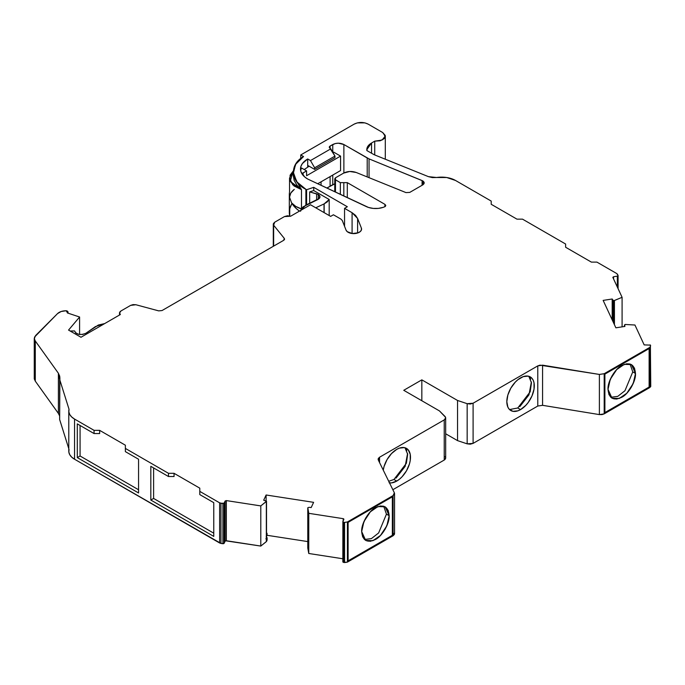 <?xml version="1.0" encoding="UTF-8"?>
<svg xmlns="http://www.w3.org/2000/svg" width="685" height="685" viewBox="0 0 685 685"><rect width="100%" height="100%" fill="white"/><g stroke="black" fill="none" stroke-linecap="round" stroke-linejoin="round"><path stroke-width="1.03" d="M369.044 177.663L369.044 158.877L369.044 177.663L369.044 158.877L422.088 180.566L422.088 185.275L422.088 180.566L424.186 182.895L422.748 184.899L422.748 180.883L424.186 182.895L422.748 184.899L422.748 180.883C424.64 182.219 424.64 183.563 422.748 184.899L409.75 192.399L405.974 192.596L356.217 172.483L349.718 171.473L343.622 173.117C347.552 171.156 351.756 170.95 356.217 172.483L405.974 192.596L356.217 172.483C351.756 170.95 347.552 171.156 343.622 173.117L335.479 177.817L343.622 173.117L335.479 177.817L334.759 178.819L335.479 179.821L334.794 178.819L335.479 177.817L335.479 192.1L335.479 179.821L340.342 182.638L335.479 179.821L335.479 192.1M509.546 409.561L517.774 407.986L520.557 409.596A19.428 11.217 -60 0 1 506.823 401.667A19.428 11.217 -60 0 1 520.557 377.872A19.428 11.217 -60 0 1 534.3 385.801A19.428 11.217 -60 0 1 520.557 409.596L525.815 405.349L528.195 402.515L531.98 395.947L534.035 389.046L534.035 382.864L533.247 380.338L531.98 378.325L528.195 376.142L523.237 376.63L517.877 379.721L515.3 382.11L510.847 388.121L507.868 394.988L506.823 401.667L507.868 407.13L509.143 409.142L512.928 411.325L517.877 410.837L520.557 409.596A19.428 11.217 -60 0 1 510.847 410.555A19.428 11.217 -60 0 1 507.868 394.988A19.428 11.217 -60 0 1 520.557 377.872A19.428 11.217 -60 0 1 530.276 376.913A19.428 11.217 -60 0 1 533.247 392.479A19.428 11.217 -60 0 1 520.557 409.596L517.774 407.986L530.173 391.803L531.466 382.829L528.786 376.279L530.661 379.173M383.257 470.124A19.428 11.217 -60 0 1 396.761 449.343L391.503 453.59L387.051 459.601L384.071 466.468L383.257 470.124A19.428 11.217 -60 0 1 396.761 449.343A19.428 11.217 -60 0 1 406.479 448.384A19.428 11.217 -60 0 1 409.45 463.95A19.428 11.217 -60 0 1 396.761 481.067L393.978 479.466L406.376 463.283L407.669 454.301L404.989 447.759L406.856 450.653M265.849 538.77L266.516 539.309L266.516 501.163L263.691 500.204L266.114 494.99L263.691 500.204L266.499 501.274L266.499 539.42L267.039 538.273L267.039 540.277L266.482 541.467L266.499 501.283L263.691 500.204L266.114 494.99L313.61 502.336L311.187 507.551L308.961 507.294L311.187 507.551L308.961 507.294L307.788 507.91L308.961 507.294L307.788 507.91L307.788 548.06L308.755 553.48L342.842 558.763L308.764 553.489L308.764 513.339L308.764 553.489L307.788 548.06L307.788 507.91L308.755 513.322L308.755 553.48L308.764 513.339L308.755 553.48L307.788 548.06L307.788 507.91L308.755 513.322L343.202 518.665L343.202 520.857L343.202 518.665L343.896 519.358L343.647 518.81L342.877 521.55L343.896 519.358L343.647 518.81L343.647 519.906L343.202 518.665L343.647 519.906M613.152 321.941L613.152 300.467L614.051 300.621L614.051 323.868L614.051 300.621L613.152 300.467L613.152 321.941L613.152 300.467L612.193 299.002L603.151 300.398L615.875 327.815L610.789 316.847L615.875 327.815L624.917 326.42L624.446 325.024L624.446 326.488L625.122 324.476L624.463 325.135L624.917 326.42L615.875 327.815L624.917 326.42L624.463 325.135L624.463 326.488L624.463 325.135L625.174 324.467L634.944 325.015L625.14 324.476L634.944 325.015L644.174 344.897L634.944 325.015L644.174 344.897L650.382 345.12L650.75 386.289M632.769 371.912L624.951 390.75L617.724 396.392L610.755 397.266L617.75 396.375L624.96 390.733L632.769 371.912L635.483 373.479L633.231 383.489L626.809 393.241L619.231 398.473L612.039 398.233L608.015 389.337L610.266 379.327L616.697 369.583L624.275 364.351L631.459 364.583L635.483 373.479L634.524 379.875L631.459 387.016L626.809 393.241L621.749 397.274L616.697 399.072L612.039 398.233L608.974 394.62L608.015 389.337L608.974 382.941L612.039 375.8L616.697 369.583L621.749 365.55L626.809 363.744L631.459 364.583L634.524 368.196L635.483 373.479C636.057 381.057 628.59 394.003 621.749 397.274C613.452 401.05 608.871 398.405 608.015 389.337L608.015 389.337C607.441 381.768 614.907 368.821 621.749 365.55C630.046 361.766 634.627 364.411 635.483 373.479L632.769 371.912L630.012 363.966L632.769 371.912L635.483 373.479M389.157 515.694L386.897 525.703L380.475 535.456L372.897 540.688L365.704 540.448L361.68 531.56L363.932 521.55L370.362 511.798L377.94 506.566L385.133 506.806L389.157 515.694L388.19 522.09L385.133 529.24L380.475 535.456L375.414 539.489L370.362 541.296L365.704 540.448L362.648 536.843L361.68 531.56L362.648 525.164L365.704 518.023L370.362 511.798L375.414 507.765L380.475 505.958L385.133 506.806L388.19 510.419L389.157 515.694C389.722 523.271 382.256 536.218 375.414 539.489C367.126 543.265 362.545 540.628 361.68 531.56L361.68 531.56C361.115 523.982 368.581 511.036 375.414 507.765C383.711 503.989 388.292 506.626 389.157 515.694L386.443 514.135L383.677 506.181L386.443 514.135L389.157 515.694L386.443 514.135L378.634 532.947L371.416 538.598L364.446 539.497M614.051 323.868L614.051 300.621L612.912 300.244L612.912 321.428L612.912 300.244L612.193 299.002L612.193 319.878L612.193 299.002L603.151 300.398L610.789 316.847L603.151 300.398L612.193 299.002L612.193 319.878M316.633 200.088L316.633 193.812L316.633 200.088L316.633 193.812L318.285 194.48L318.285 199.301L318.285 194.48L319.929 196.886L317.866 199.523L305.981 205.038L319.39 198.41L320.006 197.049L319.612 195.662L318.285 194.48C320.606 196.227 320.469 197.905 317.874 199.515L303.138 206.819L301.314 208.925L300.561 211.245M318.285 199.301L318.285 194.48L309.671 191.903L316.633 193.812L309.671 191.903L309.671 203.325L309.671 191.903L313.721 190.558L313.721 187.339L306.597 189.719L306.597 204.755L306.597 189.719L305.887 189.308L305.887 205.08L305.887 189.308L296.742 181.773L293.248 172.14L295.929 163.775L303.532 156.565L300.749 154.956L300.749 158.535M104.685 323.577L98.366 325.024L85.882 333.278C80.291 335.436 76.514 334.657 74.571 330.932L70.375 331.138M324.142 212.633L324.142 203.89L327.233 201.904L329.194 199.489L329.194 215.544L329.194 199.489L324.142 203.89L324.142 212.633L324.031 203.942L324.031 212.564M614.428 324.681L614.428 300.518L614.102 323.988M614.051 300.621L622.091 297.316L612.861 277.434L613.554 276.74L613.554 278.932L613.554 276.74L617.356 276.149L618.05 275.456L617.528 274.325L616.765 273.563L618.05 275.456L617.356 276.149L617.356 287.118L617.356 276.149L618.084 275.601M67.986 311.898L67.31 312.917L79.588 317.009L67.31 312.917L67.772 312.454L67.772 313.062L68.038 311.889L67.053 310.904L66.068 310.75L67.772 313.062M266.482 501.309L266.482 541.467L266.482 501.309L266.337 541.647L260.797 546.056L260.797 505.907L266.337 501.497L266.337 541.647L260.797 546.056L260.797 505.907L260.788 546.073L260.797 505.907L260.788 546.073L266.482 541.467L266.499 501.274L260.797 505.907L266.337 501.497M224.123 543.333L225.142 541.141L225.142 500.992L224.123 503.184L224.123 543.333L224.123 503.184L222.916 503.586L222.916 543.736L224.123 543.333L224.123 503.184L220.964 503.278L220.964 543.436L223.661 543.684L225.142 541.141L225.142 500.992L224.123 503.184L222.916 503.586L222.916 543.736L224.123 543.333L225.142 541.141L225.142 500.992L226.341 500.589L226.341 540.739L225.142 541.141L226.341 540.739L260.797 546.056M342.877 561.709L343.579 562.402L343.579 522.253L342.877 521.55L343.579 522.253L342.877 521.55L343.896 519.358M342.842 561.854L342.877 521.55M340.342 194.386L340.342 182.638L340.342 194.386L340.342 182.638L343.819 182.638L340.342 182.638L335.479 179.821M289.55 192.014L289.524 178.134L293.308 170.907L290.097 175.214L290.02 180.849L294.062 185.986L301.486 189.651L296.982 185.284L294.148 180.343L293.248 175.163M289.524 197.211L291.622 202.906L289.524 197.211L290.8 193.076L294.285 189.394C291.245 191.706 289.652 194.309 289.524 197.211A44.979 25.97 0 0 1 289.524 192.177A44.979 25.97 0 0 0 289.31 194.686A44.979 25.97 0 0 0 289.524 197.194L291.622 202.906C293.788 205.526 297.076 207.529 301.486 208.925L295.706 206.382L291.622 202.906L296.271 208.565L299.465 211.126A44.979 25.97 0 0 1 291.622 202.906C293.788 205.526 297.076 207.529 301.486 208.925M289.541 178.134L292.769 184.839L301.486 189.651L293.283 175.411L293.248 172.2M301.486 208.651L301.486 189.651L301.486 208.651L301.486 189.651L290.209 181.328L293.308 170.907M315.751 207.786L324.031 203.942M300.775 210.363L305.784 205.132L300.775 210.363M329.194 215.544L329.194 199.489L313.721 190.558L313.721 187.339L306.597 189.719L305.887 189.308L305.887 205.08M309.671 203.325L309.671 191.903L313.721 190.558L313.721 187.339L306.597 189.719L306.597 204.755M95.446 326.582L104.608 323.62L95.446 326.582L85.899 333.27L82.645 334.443L78.835 334.349L75.778 333.021L74.571 330.932L70.504 330.983L74.571 330.932C76.514 334.657 80.291 335.436 85.882 333.278L95.446 326.582M34.25 338.416L34.267 378.873L34.267 338.724L35.569 335.573L57.549 313.593C59.509 311.769 62.352 310.819 66.068 310.75L61.145 311.512L57.549 313.593C59.509 311.769 62.352 310.819 66.068 310.75L67.772 312.454L67.31 312.917L79.588 317.009L79.588 334.477L79.588 317.009L68.551 330.084L80.984 337.26L120.329 314.543L119.541 312.994L120.954 310.973L119.532 312.694L120.329 314.543C119.096 313.293 119.31 312.103 120.954 310.973L130.664 305.364L135.878 304.739L133.113 304.602L130.664 305.364L120.954 310.973L130.664 305.364L135.878 304.739L158.706 310.879L135.878 304.739L158.706 310.879L162.037 310.545L158.706 310.879L162.037 310.545L283.693 240.307L162.037 310.545L283.693 240.307L284.284 238.38L284.558 239.142M374.721 154.938L374.721 141.161L380.235 140.767L384.259 138.558L385.158 137.069L385.21 135.399L382.709 132.539L385.227 136.161L382.042 140.065L374.721 141.161L374.721 154.938L374.721 141.161L371.544 143.002L367.734 146.479L366.869 150.572L374.121 154.699L366.869 150.572L366.792 149.613L371.544 143.002L371.544 153.269M342.979 562.137L344.572 562.556L344.572 522.407L343.579 522.253L343.579 562.402L344.572 562.556L344.572 522.407L343.579 522.253L343.579 562.402L347.423 562.12L347.423 521.961L344.572 522.407L347.423 521.961L393.104 495.589L393.104 535.738L394.363 532.956L394.389 534.446L393.104 535.738L394.363 532.956M348.117 560.835L392.411 535.336L392.411 496.788L348.117 522.364L348.117 560.912L392.411 535.336L392.411 496.788L348.117 522.364L348.117 560.912L392.411 535.336L392.411 496.788L348.117 522.364L348.117 560.912L392.411 535.336L348.117 560.835L392.342 535.302L392.342 496.83M604.889 412.584L649.192 387.085L649.192 348.537L604.889 374.113L604.889 412.661L649.192 387.085L649.192 348.537L604.889 374.113L604.889 412.661L649.192 387.085L649.192 348.537L604.889 374.113L604.889 412.661L649.192 387.085L604.889 412.584L649.123 387.051L649.123 348.579M303.104 175.369L303.104 172.911L301.897 173.725L303.104 172.911L303.104 175.369L303.104 172.911L306.58 170.907L306.58 175.728L340.565 156.103L333.638 152.104L340.565 156.103L340.565 170.565L317.712 183.751M343.819 196.021L343.819 182.638L343.819 196.021L343.819 182.638L347.304 182.638L347.304 197.657L347.304 182.638L384.901 204.344L385.766 205.543L385.244 206.51L383.163 207.367L378.394 208.394L373.308 208.42L368.504 207.452L307.702 179.042L304.645 176.893L300.972 171.781L300.501 169.007L300.972 166.241L302.368 163.578L307.702 158.971L310.485 160.573L330.786 148.85L334.965 156.077L314.655 167.799L310.485 160.573L330.786 148.85L334.965 156.077L314.655 167.799L314.655 169.409L334.965 157.687L334.965 156.077L314.655 167.799L314.655 169.409L334.965 157.687L334.965 156.077L329.254 147.241L330.101 146.042L330.101 148.457L330.786 148.85L310.485 160.573L314.655 167.799L310.485 160.573L307.702 158.971L307.702 165.393L314.655 169.409L334.965 157.687L334.965 156.077M301.897 173.725L306.58 170.907L306.58 175.728L340.565 156.103L333.638 152.104L332.901 152.498M309.132 166.224L304.208 169.537M340.565 156.103L340.565 170.565L340.565 156.103L306.58 175.728L306.58 170.907L301.597 168.03A24.591 14.197 0 0 0 300.655 170.616A24.591 14.197 0 0 1 301.597 168.03L306.58 170.907L301.597 168.03M300.749 154.956L354.196 124.105L300.749 154.956L303.532 156.565L295.569 164.349L293.308 173.451L297.221 182.373L305.887 189.308C290.645 181.987 289.104 165.128 302.924 156.916L303.532 156.565L300.749 154.956L354.196 124.105C358.829 121.904 363.47 121.904 368.102 124.105L382.709 132.539L368.102 124.105L364.917 122.872L357.382 122.872L354.196 124.105C358.829 121.904 363.47 121.904 368.102 124.105L382.709 132.539C387.222 137.625 384.559 140.502 374.721 141.161L371.544 143.002C368.016 145.117 366.458 147.643 366.869 150.572L374.121 154.699L428.45 176.653L374.121 154.699L428.45 176.653L436.585 177.501L432.355 177.595L428.45 176.653L436.585 177.501A19.668 11.354 0 0 1 455.491 180.455A19.668 11.354 0 0 0 436.585 177.501L446.723 177.518L455.491 180.455L491.205 201.073L455.491 180.455L491.205 201.073L491.205 204.284L491.205 201.073L491.205 204.284L516.935 219.14L522.501 219.14L565.622 244.031L565.622 247.251L565.622 244.031L565.622 247.251L591.361 262.107L596.918 262.107L616.765 273.563L596.918 262.107L591.361 262.107L596.918 262.107L616.765 273.563L618.05 275.456M324.142 203.89L329.194 199.489L313.721 190.558L309.671 191.903M313.721 187.339L347.338 206.75L344.555 208.351L347.338 206.75L313.721 187.339L347.338 206.75L344.555 208.351L344.555 226.324L344.555 208.351L352.081 212.701L357.613 218.498L357.613 233.011M273.64 246.112L273.64 225.202L274.719 222.197L284.438 216.588L274.719 222.197L273.401 223.61L273.64 246.112L273.298 224.166L274.719 222.197L284.438 216.588L290.628 216.22L287.417 215.766L284.438 216.588L290.628 216.22L310.493 204.755L330.641 216.383L333.424 214.782L330.641 216.383L310.493 204.755L330.641 216.383L333.424 214.782L340.95 219.123L342.269 220.501L346.028 230.074L342.269 220.501L340.95 219.123L333.424 214.782L340.95 219.123L342.269 220.501L346.028 230.074L347.269 231.693L352.364 233.551L358.238 232.78L360.353 231.496L361.457 229.843L361.372 228.071L357.613 218.498L355.558 215.373L352.081 212.701L357.613 218.498L361.372 228.071A7.869 4.547 180 0 1 361.569 229.073A7.869 4.547 180 0 1 354.573 233.585A7.869 4.547 180 0 1 346.028 230.074A7.869 4.547 180 0 0 355.438 233.499A7.869 4.547 180 0 0 361.372 228.071L357.613 218.498M153.603 467.923L153.603 498.44L153.603 467.923L153.603 498.44L150.82 500.05L213.771 536.398L213.771 502.67L199.797 494.596L199.797 491.385L199.797 494.596L213.771 502.67L199.797 494.596L199.797 488.174L174.058 473.318L168.493 473.318L125.372 448.418L125.372 451.629L138.558 459.241L125.372 451.629L125.372 445.207L99.642 430.351L99.642 433.562L94.076 433.562L99.642 433.562L99.642 430.351L94.076 430.351L94.076 433.562L99.642 433.562L99.642 430.351L94.076 430.351L94.076 433.562L77.294 423.869L94.076 433.562L77.294 423.869L77.294 457.597L138.558 492.969L138.558 459.241L138.558 492.969L77.294 457.597L77.294 423.869L77.294 457.597L138.558 492.969L138.558 459.241L125.372 451.629L125.372 445.207L99.642 430.351L94.076 430.351L94.076 433.562M80.076 425.479L80.076 455.996L80.076 425.479L80.076 455.996L138.558 489.758L80.076 455.996L77.294 457.597L80.076 455.996L138.558 489.758M222.916 503.586L220.964 503.278L220.964 543.436L222.916 543.736L222.916 503.586L219.637 502.841L199.797 491.385L199.797 488.174L174.058 473.318L174.058 476.529L168.493 476.529L174.058 476.529L174.058 473.318L168.493 473.318L168.493 476.529L174.058 476.529L174.058 473.318L168.493 473.318L168.493 476.529L150.82 466.322L168.493 476.529L150.82 466.322L150.82 500.05L213.771 536.398L213.771 502.67L213.771 536.398L150.82 500.05L150.82 466.322L150.82 500.05L153.603 498.44L213.771 533.187M330.101 176.602L330.101 186.2L330.101 176.602L330.101 186.2L332.756 184.667L332.756 175.069L332.773 184.659M332.756 152.25L332.756 144.518L332.756 152.25L332.756 144.518L330.101 146.042L330.101 148.457L329.237 147.249L329.468 146.599L330.101 146.042L330.101 148.457L330.786 148.85M614.102 300.612L622.091 297.316L622.091 326.856L622.091 297.316L612.827 277.314M352.081 233.517L352.081 212.701L352.081 233.517L352.081 212.701L344.555 208.351L344.555 226.324M361.372 230.074L361.372 228.071M284.284 239.818L284.284 238.38L284.515 239.399L283.693 240.307L284.284 238.38L273.64 225.202L284.284 238.38L284.284 239.818L284.284 238.38L273.64 225.202M34.267 378.873L35.286 381.134L35.286 340.984L34.267 338.724L34.267 378.873L35.286 381.134L35.286 340.984L34.267 338.724L35.569 335.573L57.549 313.593L34.515 337.089L34.267 378.873L35.286 381.134L35.286 340.984L34.25 338.407M35.286 381.134L58.396 413.415L35.286 381.134L58.396 413.415L59.646 415.983L58.396 413.415L58.396 373.265L59.886 377.598L59.646 419.528L68.791 448.666M35.286 340.984L58.396 373.265L58.396 413.415L58.396 373.265L35.286 340.984L58.396 373.265L59.749 376.27L59.646 379.37L69.031 409.279A19.668 11.354 0 0 0 68.791 411.051L68.791 451.201A19.668 11.354 0 0 0 74.554 459.233L220.964 543.436L220.964 503.278L219.637 502.841L219.637 542.991L222.916 543.736M266.114 494.99L266.114 500.701L266.114 494.99L313.61 502.336L311.187 507.551L313.61 502.336L266.114 494.99L266.114 500.701M266.165 537.006L267.099 537.913L266.388 539.026M266.516 536.466L267.064 535.293L266.516 536.466L267.064 533.281L266.516 533.195L267.064 533.281L266.516 534.463M344.572 562.556L347.423 562.12L347.423 521.961L344.572 522.407L344.572 562.556L347.423 562.12L347.423 521.961L393.104 495.589L394.363 492.806L378.3 460.012L394.363 492.806L393.104 495.589L394.389 494.296L394.363 492.806L394.551 493.585L394.551 533.735M389.131 482.797L391.503 482.899L396.761 481.067A19.428 11.217 -60 0 1 389.491 482.865A19.428 11.217 -60 0 0 396.761 481.067A19.428 11.217 -60 0 0 410.495 457.28A19.428 11.217 -60 0 0 396.761 449.343L399.441 448.101L404.39 447.613L408.183 449.797L410.238 454.335L410.238 460.526L409.45 463.95L406.479 470.818L402.018 476.828L399.441 479.217L396.761 481.067L393.978 479.466L388.72 481.29M394.363 492.806L378.3 460.012L379.558 457.229L444.231 419.896L445.627 418.261L445.567 417.311L439.453 410.914L445.01 416.463L445.644 417.876L444.231 419.896L444.231 460.046L445.635 458.042M378.111 459.241L378.3 460.012L378.274 458.522L379.558 457.229L379.558 462.572L379.558 457.229L444.231 419.896L444.231 460.046L445.627 458.411L445.567 457.46M378.3 460.012L379.558 457.229L444.231 419.896C445.807 418.835 446.063 417.687 445.01 416.463L439.453 410.914L403.748 390.296L439.453 410.914L403.748 390.296L421.832 379.858L457.537 400.468L457.537 440.626L467.161 443.837L467.161 403.679L457.537 400.468L457.537 440.626L467.161 443.837L467.161 403.679L457.537 400.468L457.537 440.626L445.67 433.776L457.537 440.626L467.161 443.837L473.095 443.383L473.095 403.225L467.161 403.679L470.261 404.039L473.095 403.225L537.768 365.893L542.58 365.165L542.58 405.323L537.768 406.042L537.768 365.893L540.003 365.148L599.384 374.438L599.384 414.596L604.196 413.868L604.196 373.71L599.384 374.438L604.196 373.71L649.885 347.338L649.885 387.487L650.647 385.843L650.647 386.725L604.196 413.868L604.196 373.71L649.885 347.338L650.647 345.694L649.885 347.338L649.885 387.487L604.196 413.868L604.196 373.71L599.384 374.438L599.384 414.596L601.961 414.605L604.196 413.868L599.384 414.596L542.58 405.323L599.384 414.596L599.384 374.438L542.58 365.165L542.58 405.323L537.768 406.042L473.095 443.383L473.095 403.225L537.768 365.893L542.58 365.165L542.58 405.323L599.384 414.596M332.756 144.518C336.463 142.771 340.171 142.771 343.879 144.518L338.313 143.191L335.188 143.559L330.101 146.042L332.756 144.518C336.463 142.771 340.171 142.771 343.879 144.518L343.879 172.971L343.879 144.518L367.211 157.987L367.211 176.918M332.756 184.667L326.882 188.058L334.759 183.837L332.756 184.667L332.756 175.069M343.879 172.971L343.879 144.518L369.044 158.877L422.748 180.883L422.748 184.899L409.75 192.399L405.974 192.596L409.75 192.399L422.748 184.899M340.342 182.638L347.304 182.638L384.901 204.344L384.901 206.673L384.901 204.344L385.749 205.389L385.244 206.51A14.753 8.52 180 0 1 366.389 206.622L307.702 179.042A24.591 14.197 180 0 1 300.501 169.007A24.591 14.197 180 0 1 307.702 158.971L307.702 165.393L314.655 169.409L314.655 167.799M650.647 345.694L650.125 344.863L650.647 345.694L649.885 347.338L649.885 387.487L650.647 385.843M614.428 300.518L622.091 297.316L612.861 277.434L613.554 276.74L617.356 276.149L617.356 287.118M565.622 247.251L591.361 262.107L565.622 247.251M516.935 219.14L522.501 219.14L565.622 244.031L522.501 219.14L516.935 219.14L491.205 204.284L516.935 219.14M290.628 216.22L310.493 204.755L290.628 216.22M80.984 337.26L120.329 314.543L80.984 337.26L68.551 330.084L80.984 337.26M79.588 317.009L68.551 330.084L79.588 317.009L79.588 334.477M58.396 373.265L59.646 379.37L69.031 409.279L68.851 411.942L69.759 414.562L71.694 416.985L74.554 419.074L94.076 430.351M224.123 503.184L225.142 500.992L226.341 500.589L260.788 505.915L260.788 546.073L225.596 540.799M321.059 185.327L321.059 181.825M289.31 194.686L289.31 212.359A44.979 25.97 0 0 0 289.746 215.955L289.746 208.771L291.699 204.01M59.646 379.37L59.646 419.528L59.646 379.37L69.031 409.279A19.668 11.354 0 0 0 74.554 419.074L74.554 459.233L74.554 419.074A19.668 11.354 0 0 1 68.791 411.051M174.058 473.318L199.797 488.174L199.797 491.385L219.637 502.841L219.637 542.991L220.964 543.436M99.642 430.351L125.372 445.207L125.372 448.418L168.493 473.318L168.493 476.529M225.142 500.992L226.341 500.589L260.797 505.907M226.341 540.739L226.341 500.589L226.341 540.739L260.788 546.073M266.499 539.42L267.039 538.273A1.969 1.139 180 0 0 266.516 537.168A1.969 1.139 180 0 1 267.107 537.973A1.969 1.139 180 0 1 267.039 538.273L267.039 540.277A1.969 1.139 0 0 0 267.107 539.986L267.107 537.973M267.064 533.281L267.064 535.293L307.779 541.587L267.064 535.293L267.064 533.281L266.516 533.195M307.813 507.705L308.755 513.322L343.202 518.665L343.202 520.857M347.423 562.12L393.104 535.738L393.104 495.589L393.104 535.738L347.423 562.12L393.104 535.738M444.231 419.896L444.231 460.046L392.847 489.715L444.231 460.046C445.781 459.001 446.046 457.863 445.01 456.621M421.832 400.734L421.832 379.858L421.832 400.734L421.832 379.858L403.748 390.296L421.832 379.858L457.537 400.468L467.161 403.679L467.161 443.837L470.261 444.188L473.095 443.383L473.095 403.225L467.161 403.679M473.095 443.383L537.785 406.034L537.768 365.893L537.768 406.042L473.095 443.383L467.161 443.837M384.901 206.673L384.901 204.344L385.244 206.51A14.753 8.52 180 0 1 366.389 206.622L307.702 179.042A24.591 14.197 180 0 1 307.702 158.971L307.702 167.046L307.702 165.393L314.655 169.409M74.554 419.074L74.554 459.233A19.668 11.354 0 0 1 69.031 449.428L68.851 452.1L69.759 454.712L71.694 457.135L74.554 459.233L219.637 542.991L219.637 502.841L220.964 503.278M267.039 538.273L266.482 541.467L267.099 539.917M520.557 409.596L517.774 407.986M519.812 406.65L528.966 394.86L531.38 381.939M396.761 481.067L393.978 479.466M396.016 478.121L405.16 466.339L407.575 453.419M613.152 300.467L612.912 321.428M316.633 193.812L318.285 194.48M306.597 189.719L305.887 189.308M329.194 199.489L313.721 190.558M612.912 300.244L612.193 299.002M613.554 278.932L613.554 276.74L617.356 276.149M374.721 141.161L371.544 143.002M344.572 522.407L343.579 522.253M303.104 172.911L306.58 170.907M330.101 148.457L330.101 146.042M622.091 297.316L622.091 326.856M612.861 277.434L613.554 276.74M291.622 202.906A44.979 25.97 0 0 0 299.465 211.117M153.603 498.44L150.82 500.05M80.076 455.996L77.294 457.597M342.842 558.763L308.764 553.489L308.755 513.322L343.202 518.665M379.558 457.229L379.558 462.572M422.088 185.275L422.088 180.566L422.748 180.883M343.819 182.638L347.304 182.638L347.304 197.657M344.555 208.351L352.081 212.701M125.372 448.418L168.493 473.318M199.797 491.385L219.637 502.841M226.341 500.589L260.788 505.915M347.423 521.961L393.104 495.589M421.832 379.858L457.537 400.468M473.095 403.225L537.768 365.893M542.58 365.165L599.384 374.438M604.196 373.71L649.885 347.338M343.879 144.518L367.211 157.987M369.044 158.877L422.088 180.566M347.304 182.638L384.901 204.344M307.702 158.971L310.485 160.573M330.101 186.2L326.882 188.058M291.998 203.522A44.979 25.97 0 0 0 289.746 215.955M74.554 459.233L219.637 542.991M267.039 540.277A1.969 1.139 0 0 0 267.039 539.686M267.064 535.293L307.779 541.587M392.847 489.715L444.231 460.046M457.537 440.626L445.67 433.776M649.885 387.487L604.196 413.868M307.702 165.393L307.702 167.046M618.084 288.693L618.084 275.653M307.779 507.85L307.779 548M334.759 191.757L334.759 178.819M68.038 313.156L68.038 311.889M385.304 159.211L385.304 136.152M273.298 246.309L273.298 224.175M119.507 315.014L119.507 313.036M445.67 458.042L445.67 417.884"/></g></svg>
